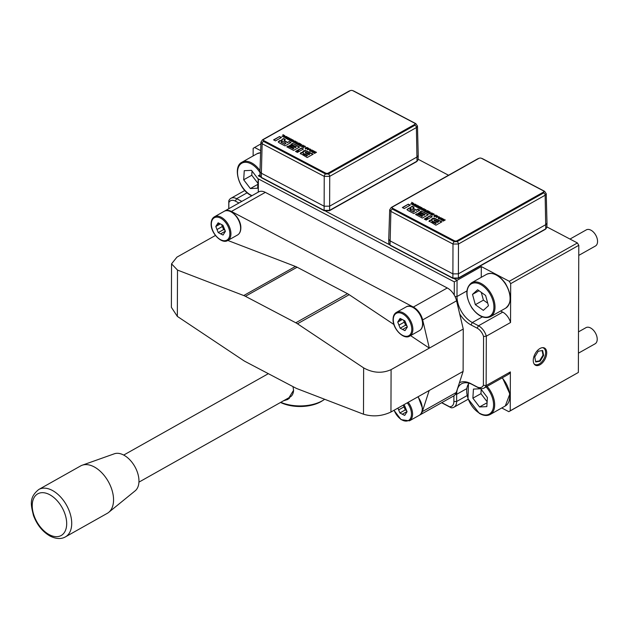 <?xml version="1.0" encoding="UTF-8"?>
<svg xmlns="http://www.w3.org/2000/svg" width="629" height="629" viewBox="0 0 629 629"><rect width="100%" height="100%" fill="white"/><g stroke="black" fill="none" stroke-linecap="round" stroke-linejoin="round"><path stroke-width="0.94" d="M94.035 466.812A27.189 16.472 -119.4 0 0 82.187 465.224A27.189 16.472 -119.4 0 0 80.622 465.94L38.794 489.48A27.189 16.472 60.6 0 1 52.199 490.353A27.189 16.472 60.6 0 1 70.377 514.365A27.189 16.472 60.6 0 1 65.455 536.867L107.292 513.327A27.189 16.472 -119.4 0 0 108.707 512.36A27.189 16.472 -119.4 0 0 111.813 489.519A27.189 16.472 -119.4 0 0 94.035 466.812M108.707 512.36L135.164 490.824A21.362 12.942 -119.4 0 0 137.602 472.882A21.362 12.942 -119.4 0 0 123.638 455.034A21.362 12.942 -119.4 0 0 114.329 453.792L82.187 465.224M138.938 482.144L290.055 397.103A15.536 9.411 -119.4 0 0 293.57 390.743M578.428 353.176L595.081 343.811A9.27 5.614 -119.4 0 0 596.835 336.421A9.27 5.614 -119.4 0 0 591.001 328.204A9.27 5.614 -119.4 0 0 585.984 327.654L578.499 331.868M578.766 255.39L595.419 246.018A9.27 5.614 -119.4 0 0 595.105 234.114A9.27 5.614 -119.4 0 0 586.33 229.86L569.984 239.059M542.803 347.648A9.27 5.386 -62.3 0 1 542.898 347.688L543.495 348.01A9.27 5.386 117.7 0 0 542.418 347.664M533.982 363.719A9.27 5.386 117.7 0 0 534.87 364.419A9.27 5.386 117.7 0 0 543.48 359.552A9.27 5.386 117.7 0 0 543.495 348.01M540.012 348.482A9.71 5.637 117.7 0 0 533.707 357.256A9.71 5.637 117.7 0 0 535.468 365.229A9.71 5.637 117.7 0 0 539.957 364.781A9.71 5.637 117.7 0 0 546.263 356.006A9.71 5.637 117.7 0 0 544.502 348.034A9.71 5.637 117.7 0 0 540.012 348.482M536.639 364.789A9.71 5.637 -62.3 0 1 534.815 364.773M283.561 400.767L287.964 399.399L293.586 390.239L292.972 386.607M280.542 402.466A29.131 15.835 0.2 0 0 320.876 401.703A29.131 15.835 0.2 0 0 322.04 401.003L323.518 400.068A31.073 16.897 0.2 0 0 324.674 399.289M280.793 402.316A31.073 16.897 0.2 0 0 322.284 400.807A31.073 16.897 0.2 0 0 323.518 400.068M289.395 398.448A16.503 10.001 60.6 0 1 287.115 398.762M225.339 231.205L220.645 233.854L223.043 235.034L225.402 231.37L222.957 225.268L220.551 224.01L218.153 222.823L215.786 226.487L220.362 223.916M215.786 226.487L218.239 232.588L223.625 229.561L224.97 230.269M218.239 232.588L220.645 233.854M221.605 224.561L222.367 226.511L216.981 229.546M219.207 223.342L216.942 224.624M223.625 229.561L222.367 226.511M406.987 411.57L402.285 414.212L404.691 415.392L407.049 411.736L404.604 405.634L403.409 405.005M397.921 408.087L399.879 412.946L405.265 409.919L406.617 410.627M399.879 412.946L402.285 414.212M403.307 405.06L404.015 406.869L398.629 409.904M405.265 409.919L404.015 406.869M403.551 320.169L405.563 325.162L406.916 325.877M401.145 318.95L398.88 320.224L397.732 322.095L402.301 319.516M397.732 322.095L400.178 328.196L405.563 325.162M404.305 322.119L398.928 325.146M407.277 326.813L402.584 329.454L404.99 330.642L406.2 328.849L407.348 326.978L406.153 323.927L404.895 320.876L402.497 319.611L400.091 318.431L398.88 320.224M400.178 328.196L402.584 329.454M391.096 369.64L390.947 412.011C381.937 416.241 372.785 416.972 363.483 414.204L363.641 367.886C372.934 373.028 382.086 373.61 391.096 369.64L429.332 348.12L422.657 319.909A13.594 8.24 -119.4 0 0 413.347 307.062L447.274 287.972L265.336 192.364A13.594 8.24 -119.4 0 0 258.629 191.931L224.702 211.022A13.594 8.24 -119.4 0 0 224.443 211.179M447.274 287.972A13.594 8.24 60.6 0 1 454.264 295.072L454.311 281.871L258.37 178.911L258.322 192.097M441.77 402.646L449.609 406.766A9.71 5.881 -119.4 0 0 453.886 401.506L453.91 395.798A13.594 8.24 -119.4 0 0 456.261 392.512L459.422 382.77A23.304 14.121 60.6 0 1 470.775 383.604L476.939 386.835A9.71 5.881 -119.4 0 0 483.394 385.262L483.559 336.499A9.71 5.881 -119.4 0 0 477.144 328.157L470.979 324.926A23.304 14.121 60.6 0 1 459.657 313.832L456.583 300.819A13.594 8.24 -119.4 0 0 454.264 295.072M419.409 415.219A13.594 8.24 -119.4 0 0 419.677 415.077L453.603 395.987A13.594 8.24 -119.4 0 0 453.91 395.798M390.947 412.011L463.109 371.409L463.259 329.03L459.657 313.832M463.109 371.409L459.422 382.77M238.957 203.002L235.301 201.076A9.71 5.881 -119.4 0 0 228.846 202.648L228.822 208.702M215.708 235.796L215.197 235.6L176.961 257.119L171.544 263.858L177.504 270.077L177.339 316.395L171.387 307.329L171.544 263.858M177.339 316.395L243.509 360.503A19.42 11.77 -119.4 0 0 245.184 361.502L295.567 387.975A19.42 11.77 -119.4 0 0 297.25 388.738L363.483 414.204M419.677 415.077A13.594 8.24 -119.4 0 0 422.334 411.602L429.182 390.499M363.641 367.886L297.478 323.786A19.42 11.77 -119.4 0 0 295.795 322.779L245.412 296.306A19.42 11.77 -119.4 0 0 243.73 295.544L177.504 270.077M393.919 324.517L349.174 294.687A19.42 11.77 -119.4 0 0 347.499 293.688L297.116 267.215A19.42 11.77 -119.4 0 0 295.433 266.452L227.832 240.459A13.594 8.24 -119.4 0 0 230.929 233.776A13.594 8.24 -119.4 0 0 225.072 220.205A13.594 8.24 -119.4 0 0 214.473 216.777C212.303 218.066 211.187 220.394 211.124 223.767C210.676 233.233 221.919 244.555 227.8 240.475L237.495 235.018A13.594 8.24 -119.4 0 0 240.624 228.319A13.594 8.24 -119.4 0 0 234.766 214.756A13.594 8.24 -119.4 0 0 224.16 211.328L214.473 216.777M463.259 329.03L429.332 348.12L410.572 335.619M413.347 307.062L231.409 211.462A13.594 8.24 -119.4 0 0 224.702 211.022M325.806 211.25L389.209 244.563M454.563 278.906L457.055 280.219L457 296.518A21.362 12.942 -119.4 0 0 472.332 322.535L478.496 325.775A11.652 7.061 60.6 0 1 486.311 336.161L486.138 385.561A11.652 7.061 60.6 0 1 484.023 388.085A11.652 7.061 60.6 0 1 478.276 387.708L472.12 384.468A21.362 12.942 -119.4 0 0 461.576 383.784A21.362 12.942 -119.4 0 0 456.662 394.312L456.638 401.483A11.652 7.061 60.6 0 1 453.949 407.222A11.652 7.061 60.6 0 1 451.221 407.781L441.613 402.733M509.286 281.289L577.406 242.959L578.798 245.318L510.677 283.655L509.286 281.289L481.295 266.586L454.311 281.871M418.112 159.247L448.54 175.239M546.868 226.912L577.406 242.959M260.886 143.884L253.165 148.334L253.133 155.937M260.665 150.645L254.564 147.445M260.06 174.815L258.322 175.79L260.445 176.906M228.767 208.734L228.791 200.84A11.652 7.061 60.6 0 1 230.906 198.316A11.652 7.061 60.6 0 1 236.653 198.693L241.803 201.398M510.237 410.784L578.358 372.454L508.83 411.68L510.237 410.784L510.371 371.92L486.138 385.561L483.394 385.262M578.798 245.318L578.358 372.454M500.605 311.017L502.728 312.133A11.652 7.061 60.6 0 1 510.544 322.52L510.677 283.655M510.544 322.52L486.311 336.161L483.559 336.499M481.295 266.586L481.256 277.342M501.761 407.969L508.83 411.68M258.267 192.089L258.267 192.136A21.362 12.942 -119.4 0 0 258.267 192.089L258.37 178.911M510.371 371.92A11.652 7.061 60.6 0 1 508.256 374.444L484.023 388.085M543.755 347.751A9.71 5.637 -62.3 0 1 544.8 349.252M228.846 202.648L228.791 200.84M451.221 407.781L449.609 406.766M392.158 207.601L392.158 208.254A1.942 1.054 0.2 0 0 392.748 209.017L454.335 241.379A1.942 1.054 0.2 0 0 457.079 241.355L543.244 192.867A1.942 1.054 0.2 0 0 543.786 192.136L543.786 191.483A1.942 1.054 0.2 0 0 543.189 190.721L481.61 158.366A1.942 1.054 0.2 0 0 478.866 158.382L392.7 206.87A1.942 1.054 0.2 0 0 392.158 207.601A1.942 1.054 0.2 0 0 392.755 208.364L454.335 240.726A1.942 1.054 0.2 0 0 457.079 240.703L543.244 192.215A1.942 1.054 0.2 0 0 543.786 191.483M392.244 209.04A1.942 1.124 -62.3 0 0 390.892 211.399L389.697 209.827L388.73 239.279L389.925 240.773L452.904 273.874L458.392 273.827L545.909 224.584L546.994 223.153L546.231 193.716L545.146 195.218L458.478 243.989A1.942 1.179 -119.4 0 0 457.086 241.654L454.342 241.678L392.244 209.04L392.189 207.554M259.974 171.623L260.084 175.876L261.279 177.362L262.136 143.742L260.941 142.17L259.974 171.623L261.169 173.117L324.147 206.21L329.635 206.163L417.153 156.92L418.23 155.497L417.475 126.059L416.39 127.561L417.011 161.173L418.096 159.758L416.83 161.543A0.778 0.472 -119.4 0 0 417.011 161.173L329.62 210.345A0.778 0.472 60.6 0 1 329.439 210.723L416.83 161.543A0.778 0.472 -119.4 0 1 416.445 161.519M263.402 139.945L263.402 140.597A1.942 1.054 0.2 0 0 263.991 141.36L325.57 173.714A1.942 1.054 0.2 0 0 328.322 173.698L414.487 125.21A1.942 1.054 0.2 0 0 415.03 124.479L415.03 123.827A1.942 1.054 0.2 0 0 414.432 123.064L352.853 90.702A1.942 1.054 0.2 0 0 350.109 90.725L263.944 139.213A1.942 1.054 0.2 0 0 263.402 139.945A1.942 1.054 0.2 0 0 263.999 140.707L325.578 173.069A1.942 1.054 0.2 0 0 328.322 173.046L414.487 124.558A1.942 1.054 0.2 0 0 415.03 123.827M286.517 136.54L283.317 137.043L284.52 135.494L285.409 136.54L286.517 136.54M287.272 139.017L287.712 138.262C289.733 137.853 290.401 138.199 289.717 139.316C287.689 139.724 287.028 139.371 287.712 138.262L287.233 138.852M290.189 138.718L289.717 139.316M291.644 141.093L289.654 140.377L290.622 140.55L292.328 139.591L290.983 140.747L291.644 141.093M296.959 142.028L294.954 143.16L294.569 142.956L295.087 141.619L293.256 142.264L295.268 141.14L295.654 141.344L295.127 142.673L296.959 142.028M300.843 144.072L298.838 145.197L297.336 144.411L298.775 144.835L299.302 144.536L298.248 143.986L300.175 144.049L299.318 143.27L300.843 144.072M304.703 146.093L302.691 147.225L302.305 147.021L302.832 145.684L301 146.337L303.013 145.205L303.398 145.409L302.879 146.746L304.703 146.093M305.482 148.743L305.277 147.894L305.765 148.578L307.164 148.483L307.298 147.721L305.883 147.548L307.581 147.556L307.534 148.672L305.482 148.743L305.529 148.342M305.647 148.082L305.765 148.861M307.038 148.869L307.298 147.721M307.447 147.823L307.534 148.672M309.61 151.188L309.696 149.812L312.479 150.182L310.474 151.314L309.61 150.858L309.696 149.812L309.61 150.858M316.497 152.297L314.492 153.421L314.123 153.232L314.925 152.784L313.973 152.281L312.81 152.54L314.815 151.408L315.184 151.605L314.28 152.116L315.223 152.611L316.497 152.297M284.111 140.393L287.547 142.398L289.096 141.517L291.007 142.524L285.016 145.897L279.26 142.869L278.262 141.808L279.551 140.668L282.106 140.393L281.706 139.827L283.404 138.529L285.314 139.536L284.111 140.393L284.544 141.148L287.547 142.398M278.262 142.138L280.715 140.566L282.091 140.731L281.706 139.827M297.423 152.415L295.512 151.408L296.165 151.039L299.475 151.259L297.423 152.415M300.332 153.562L300.992 152.58L303.312 152.273L302.84 151.581L303.603 150.866L305.435 150.425L313.163 154.168L307.18 157.541L300.292 153.374M300.324 153.885L300.992 152.902L303.288 152.611L302.84 151.731M301.503 148.035L303.414 149.042L299.852 151.046L296.542 150.834L301.503 148.035L303.115 149.207M292.674 143.404L299.601 147.037L293.609 150.41L286.8 146.832L288.192 146.046L293.09 148.625L294.05 148.082L289.403 145.645L290.645 144.945L295.292 147.383L296.251 146.848L291.235 144.214L292.674 143.404L299.302 147.21M281.478 137.515L275.486 140.888L273.584 139.882L279.567 136.517L281.478 137.515M313.832 150.897L312.613 152.438L312.188 152.21L312.534 151.416L310.679 151.424L313.832 150.897M310.616 149.207L307.416 149.71L308.619 148.153L308.682 148.766L310.616 149.207M305.497 146.518L303.123 147.453L305.497 146.518M301.071 146.046L299.082 145.323L300.049 145.503L301.747 144.544L300.41 145.692L301.071 146.046M296 144.033L295.85 143.365L297.234 142.5L297.808 143.373L299.003 143.097L296.99 144.23L295.85 143.042L297.234 142.17L297.273 143.381M295.08 141.038L291.88 141.541L293.083 139.992L293.971 141.038L295.08 141.038M291.416 139.119L289.049 140.055L291.416 139.119M288.397 137.531L286.392 138.663L286.006 138.459L286.533 137.122L284.701 137.767L286.706 136.642L287.091 136.839L286.565 138.176L288.397 137.531M284.324 135.384L281.949 136.328L283.655 135.369L282.901 134.637L284.324 135.384M305.269 152.061L305.458 152.705L308.886 154.498L309.822 153.971L305.269 152.061L305.458 153.028L308.886 154.498M305.269 152.391L305.458 153.028L305.269 152.391M308.886 154.828L309.822 153.971M303.241 153.39L303.327 153.948L306.708 155.725L307.644 155.198L303.241 153.39L303.327 154.278L306.708 155.725M303.241 153.72L303.327 154.278L303.241 153.72M306.708 156.055L307.644 155.198M302.84 151.903L305.427 150.756L312.865 154.333M297.061 150.866L301.503 148.365M295.811 151.565L296.165 151.039M296.165 151.369L298.956 151.55M287.099 146.989L288.192 146.046M288.184 146.376L293.09 148.625M293.09 148.947L294.05 148.082M289.702 145.802L290.645 144.945M290.645 145.268L295.292 147.383M295.292 147.713L296.251 146.848M291.534 144.371L292.674 143.727M281.367 141.674L281.069 142.075L281.619 142.484L284.599 144.057L286.053 143.231L282.901 141.572L281.564 141.556L281.069 142.398L284.599 144.057M284.599 144.379L286.053 143.231M284.111 140.723L284.544 141.148L284.111 140.731M287.539 142.72L289.096 141.517M289.096 141.847L290.708 142.697M281.706 140.149L283.404 138.529M283.404 138.852L285.016 139.701M281.367 141.997L281.069 142.398L281.367 141.997M273.882 140.039L279.567 136.517M279.567 136.839L281.179 137.688M314.421 153.39L314.925 152.784M313.108 152.698L314.815 151.408M315.223 152.611L314.28 152.116M315.223 152.941L316.128 152.1M312.298 152.273L312.534 151.416M312.684 151.471L313.47 150.701M309.696 150.134L310.215 149.922M310.396 150.96L311.835 150.158L310.058 150.001L310.396 150.96L312.181 150.355M310.058 150.001L310.034 151.086M310.058 150.331L310.034 151.102L310.058 150.331M307.597 149.804L308.619 148.153M307.966 149.623L309.146 149.301L308.509 148.963L307.958 149.616M305.482 149.065L305.277 148.216M305.647 148.405L305.765 148.908L305.647 148.405M307.164 148.806L307.298 148.043L307.164 148.806M307.581 147.886L307.974 148.247M303.43 147.611L305.136 146.321M302.415 147.076L302.832 145.692M301.299 146.494L303.013 145.205M302.871 147.068L304.357 145.912M300.049 145.503L299.38 145.157M300.041 145.826L301.747 144.544M300.772 146.211L300.41 145.692M298.775 144.835L297.635 144.238M298.775 145.157L299.585 144.379M299.585 144.701L300.175 144.049M300.544 144.238L299.318 143.27M297.383 142.901L297.273 143.42L297.383 142.901M297.808 143.703L298.633 142.909M296.267 143.2L296.912 143.876L297.541 143.522L296.267 143.2L296.322 143.892M297.541 143.522L296.912 143.876M294.671 143.011L295.087 141.619M293.554 142.421L295.268 141.14M295.135 143.003L296.613 141.847M292.06 141.635L293.083 139.992M292.43 141.454L293.601 141.132L292.965 140.802L292.414 141.446M290.622 140.55L289.961 140.204M290.622 140.88L292.328 139.591M291.345 141.258L290.983 140.747M289.348 140.212L291.054 138.923M287.712 138.584L288.2 138.388M289.631 138.459L290.158 138.883M289.222 139.512L289.348 139.119C289.898 138.349 289.474 138.128 288.082 138.451C287.532 139.221 287.956 139.449 289.348 139.119L289.678 138.844M289.348 139.449L289.733 139.001M288.082 138.451L287.799 139.441M286.109 138.514L286.533 137.122M285 137.924L286.706 136.642M286.572 138.506L288.051 137.35M283.498 137.138L284.52 135.494M283.868 136.957L285.047 136.635L284.41 136.304L283.86 136.949M282.248 136.485L283.655 135.369M284.025 135.557L282.901 134.637M415.274 204.197L412.074 204.708L413.284 203.151L414.173 204.197L415.274 204.197M416.028 206.674L416.469 205.919C418.489 205.51 419.158 205.856 418.474 206.972C416.453 207.381 415.785 207.035 416.469 205.919L415.997 206.516M418.945 206.383L418.474 206.972M420.408 208.749L418.411 208.034L419.378 208.215L421.084 207.256L419.747 208.403L420.408 208.749M425.715 209.685L423.71 210.817L423.325 210.613L423.844 209.276L422.02 209.929L424.025 208.797L424.41 209.001L423.891 210.338L425.715 209.685M429.599 211.729L427.594 212.861L426.092 212.067L427.531 212.492L428.058 212.201L427.005 211.643L428.931 211.706L428.082 210.927L429.599 211.729M433.46 213.758L431.455 214.882L431.069 214.686L431.588 213.349L429.756 213.994L431.769 212.869L432.154 213.066L431.628 214.403L433.46 213.758M434.238 216.4L434.034 215.55L434.521 216.242L435.921 216.14L436.054 215.377L434.639 215.204L436.337 215.22L436.29 216.337L434.238 216.4L434.034 215.55L434.285 216.006M434.403 215.739L434.521 216.518M435.795 216.533L436.054 215.377M436.204 215.48L436.29 216.337M438.366 218.845L438.452 217.469L441.244 217.846L439.231 218.978L438.366 218.522L438.452 217.469L438.366 218.522M445.253 219.953L443.248 221.086L442.879 220.889L443.681 220.441L441.566 220.197L443.571 219.073L443.94 219.262L443.036 219.773L443.988 220.268L445.253 219.953M412.868 208.05L416.304 210.055L417.86 209.182L419.763 210.18L413.78 213.553L408.017 210.526L407.018 209.473L409.479 207.9L410.863 208.057L410.462 207.484L412.168 206.186L414.071 207.193L412.868 208.05L413.3 208.804L416.304 210.055M407.018 209.795L409.471 208.223L410.847 208.388L410.462 207.484M426.179 220.071L424.268 219.065L428.231 218.916L426.179 220.071M429.088 221.219L429.749 220.236L432.068 219.938L431.596 219.238L432.359 218.53L434.191 218.09L441.928 221.825L435.936 225.198L429.049 221.038M429.088 221.55L429.749 220.567L432.068 220.26L431.596 219.395M430.26 215.7L432.17 216.698L428.608 218.703L425.298 218.491L430.26 215.7L431.871 216.871M421.438 211.061L428.357 214.701L422.366 218.066L415.557 214.489L416.948 213.711L421.847 216.282L422.806 215.739L418.167 213.302L419.401 212.602L424.048 215.047L425.007 214.505L419.991 211.871L421.438 211.061L428.058 214.866M410.234 205.18L404.25 208.545L402.34 207.539L408.323 204.173L410.234 205.18M442.588 218.554L441.369 220.095L440.945 219.875L441.291 219.073L439.435 219.081L442.588 218.554M439.372 216.863L436.172 217.367L437.383 215.818L438.271 216.863L439.372 216.863M434.254 214.174L431.887 215.11L434.254 214.174M429.827 213.703L427.838 212.987L428.805 213.16L430.503 212.201L429.167 213.357L429.827 213.703M425.463 210.919L425.99 210.157L426.564 211.037L427.759 210.762L425.754 211.887L424.756 211.368L424.606 210.699L425.99 209.834L426.03 211.045M424.756 211.368L424.606 210.699L425.456 210.919M423.836 208.694L420.636 209.205L421.839 207.649L422.727 208.694L423.836 208.694M420.18 206.776L417.805 207.712L420.18 206.776M417.161 205.188L415.148 206.32L414.763 206.115L415.282 204.779L413.457 205.431L415.462 204.299L415.848 204.504L415.321 205.832L417.161 205.188M413.08 203.049L410.706 203.985L412.412 203.025L411.657 202.302L413.08 203.049M434.026 219.718L434.222 220.362L437.642 222.163L438.578 221.636L434.026 219.718L434.214 220.685L437.642 222.163M434.026 220.048L434.214 220.685L434.026 220.048M437.642 222.485L438.578 221.636M431.997 221.046L432.084 221.612L435.465 223.381L436.4 222.863L431.997 221.046L432.084 221.935L435.465 223.381M431.997 221.377L432.084 221.935L431.997 221.377M435.465 223.712L436.4 222.863M431.596 219.568L434.191 218.412L441.621 221.998M425.817 218.522L430.26 216.022M424.567 219.222L424.921 218.703M424.921 219.026L427.712 219.207M415.855 214.646L416.948 213.711M416.948 214.033L421.847 216.282M421.847 216.612L422.806 215.739M418.466 213.459L419.401 212.602M419.401 212.932L424.048 215.047M424.048 215.37L425.007 214.505M420.29 212.028L421.43 211.383M410.124 209.331L409.825 209.732L410.375 210.141L413.355 211.714L414.81 210.896L411.657 209.237L410.124 209.331L409.825 210.055L410.375 210.471L413.355 211.714M413.355 212.036L414.81 210.896M412.868 208.38L413.3 208.804L412.868 208.388M416.304 210.385L417.86 209.182M417.853 209.504L419.464 210.353M410.462 207.806L412.168 206.186M412.16 206.516L413.772 207.358M410.124 209.654L409.825 210.055L410.124 209.654M402.639 207.696L408.323 204.173M408.323 204.496L409.935 205.345M443.178 221.046L443.681 220.441M441.865 220.354L443.571 219.073M443.988 220.268L443.036 219.773M443.98 220.598L444.892 219.765M441.055 219.93L441.291 219.073M441.44 219.128L442.226 218.365M438.452 217.799L438.971 217.579M439.152 218.625L440.591 217.815L438.814 217.665L439.152 218.625L440.945 218.011M438.814 217.665L438.79 218.743M438.814 217.988L438.79 218.758L438.814 217.988M436.353 217.461L437.383 215.818M436.723 217.28L437.902 216.958L437.265 216.628L436.715 217.272M434.238 216.73L434.034 215.873M434.403 216.069L434.521 216.565L434.403 216.069M435.921 216.47L436.054 215.708L435.921 216.47M436.337 215.543L436.73 215.904M432.186 215.267L433.892 213.986M431.172 214.741L431.588 213.349M430.055 214.151L431.769 212.869M431.636 214.733L433.114 213.577M428.805 213.16L428.137 212.814M428.805 213.49L430.503 212.201M429.528 213.868L429.167 213.357M427.531 212.492L426.391 211.894M427.531 212.822L428.341 212.036M428.341 212.366L428.931 211.706M429.3 211.894L428.082 210.927M426.147 210.558L426.03 211.077L426.147 210.558M426.564 211.36L427.398 210.566M424.756 211.69L424.606 211.022M425.023 210.864L425.676 211.541L426.297 211.187L425.023 210.864L425.078 211.548M426.297 211.187L425.676 211.541M423.427 210.668L423.852 209.284M422.318 210.086L424.025 208.797M423.891 210.66L425.369 209.504M420.817 209.3L421.839 207.649M421.171 209.371L422.366 208.797L421.729 208.458L421.186 209.371M419.378 208.215L418.717 207.861M419.378 208.537L421.084 207.256M420.101 208.922L419.747 208.403M418.104 207.869L419.81 206.587M416.469 206.249L416.964 206.053M418.387 206.115L418.914 206.54M417.978 207.169L418.104 206.784C418.655 206.013 418.23 205.785 416.838 206.115C416.288 206.886 416.712 207.106 418.104 206.784L418.434 206.501M418.104 207.106L418.497 206.658M416.838 206.115L416.555 207.106M414.873 206.17L415.289 204.787M413.756 205.589L415.462 204.299M415.321 206.155L416.807 205.007M412.254 204.802L413.284 203.151M412.624 204.614L413.803 204.299L413.167 203.961L412.616 204.614M411.004 204.142L412.412 203.025M412.781 203.214L411.657 202.302M542.135 350.565L543.016 355.133L539.548 360.865L535.633 361.541M543.016 355.133L543.621 355.448L542.654 350.479L538.227 351.241L534.752 356.981L535.711 361.95L540.146 361.18L543.621 355.448M539.548 360.865L540.146 361.18M534.87 364.419L534.273 364.105A9.27 5.386 -62.3 0 1 534.186 364.049M472.505 294.38L475.351 304.688L483.324 310.364L488.45 305.749L485.596 295.441L477.623 289.757L472.505 294.38L478.991 290.732M481.279 292.359L483.426 300.143L487.75 303.217M483.426 300.143L475.351 304.688M472.866 398.196L479.565 406.963L486.83 406.617L487.396 397.512L480.705 388.746L473.44 389.092L472.866 398.196L480.949 393.652L487.137 401.75M481.209 389.414L480.949 393.652M487.074 402.733L479.565 406.963M243.682 179.792L250.381 188.558L257.646 188.22L258.212 179.108L251.521 170.349L244.256 170.687L243.682 179.792L251.765 175.247L257.953 183.346M252.025 171.009L251.765 175.247M257.89 184.328L250.381 188.558M49.534 494.614A23.902 14.483 -119.4 0 0 32.236 505.622A23.902 14.483 -119.4 0 0 49.392 534.729A23.902 14.483 -119.4 0 0 66.69 523.721A23.902 14.483 -119.4 0 0 49.534 494.614M260.005 170.624A19.42 11.77 -119.4 0 0 252.481 163.375A19.42 11.77 -119.4 0 0 241.968 162.227C232.675 166.465 238.336 188.519 250.138 194.959L251.734 195.808M259.997 172.582A18.642 11.298 -119.4 0 0 251.899 164.311A18.642 11.298 -119.4 0 0 237.55 171.363A18.642 11.298 -119.4 0 0 250.004 194.597A18.642 11.298 -119.4 0 0 252.032 195.643M260.595 152.784A19.42 11.77 -119.4 0 0 257.041 153.735L241.968 162.227M469.053 383.218A18.642 11.298 -119.4 0 0 468.031 398.361A18.642 11.298 -119.4 0 0 479.188 412.994A18.642 11.298 -119.4 0 0 493.097 408.716A18.642 11.298 -119.4 0 0 486.099 386.914M489.889 291.754A19.42 11.77 -119.4 0 0 471.491 282.838C465.177 288.176 465.295 296.526 471.852 307.88C478.126 316.285 484.354 319.218 490.534 316.686A19.42 11.77 -119.4 0 0 489.889 291.754M488.992 292.375A18.642 11.298 -119.4 0 0 470.083 284.717A18.642 11.298 -119.4 0 0 471.954 307.746A18.642 11.298 -119.4 0 0 490.864 315.412A18.642 11.298 -119.4 0 0 488.992 292.375M486.571 274.346C492.751 271.814 498.978 274.747 505.252 283.152C511.809 294.506 511.927 302.856 505.614 308.202A19.42 11.77 -119.4 0 0 504.969 283.27A19.42 11.77 -119.4 0 0 486.571 274.346L471.491 282.838M418.167 396.695L422.491 408.386C422.421 411.759 421.304 414.094 419.142 415.376L409.448 420.832A13.594 8.24 -119.4 0 0 412.577 414.134A13.594 8.24 -119.4 0 0 408.213 402.301M394.131 410.218A12.816 7.768 -119.4 0 0 404.502 420.919A12.816 7.768 -119.4 0 0 411.476 414.141A12.816 7.768 -119.4 0 0 407.246 402.843M419.142 415.376A13.594 8.24 -119.4 0 0 422.271 408.677A13.594 8.24 -119.4 0 0 417.9 396.844M229.837 233.784A12.816 7.768 -119.4 0 0 220.637 218.169A12.816 7.768 -119.4 0 0 211.36 224.073A12.816 7.768 -119.4 0 0 220.559 239.688A12.816 7.768 -119.4 0 0 229.837 233.784M422.57 323.927A13.594 8.24 -119.4 0 0 416.705 310.356A13.594 8.24 -119.4 0 0 406.106 306.928C411.987 302.856 423.231 314.17 422.782 323.636C422.719 327.009 421.603 329.337 419.433 330.626A13.594 8.24 -119.4 0 0 422.57 323.927M412.876 329.384A13.594 8.24 -119.4 0 0 407.01 315.813A13.594 8.24 -119.4 0 0 396.412 312.385C394.249 313.674 393.133 316.002 393.062 319.375C392.614 328.841 403.857 340.155 409.746 336.083A13.594 8.24 -119.4 0 0 412.876 329.384M411.775 329.392A12.816 7.768 -119.4 0 0 402.576 313.777A12.816 7.768 -119.4 0 0 393.298 319.681A12.816 7.768 -119.4 0 0 402.497 335.296A12.816 7.768 -119.4 0 0 411.775 329.392M295.433 266.452L243.73 295.544M297.116 267.215L245.412 296.306M347.499 293.688L295.795 322.779M349.174 294.687L297.478 323.786M231.409 211.462L265.336 192.364M422.657 319.909L456.583 300.819M422.334 411.602L456.261 392.512M393.282 319.084A13.594 8.24 -119.4 0 0 393.306 319.925M211.336 223.476A13.594 8.24 -119.4 0 0 211.36 224.317M502.728 312.133L478.496 325.775L477.144 328.157M482.364 316.89L472.332 322.535L470.979 324.926M466.891 290.952L457 296.518L455.042 296.534M247.158 192.773L236.653 198.693L235.301 201.076M467.064 395.61L456.638 401.483L453.886 401.506M466.553 388.746L456.662 394.312L455.388 394.32M478.276 387.708L476.939 386.835M472.12 384.468L470.775 383.604M543.7 191.389L543.755 192.883L457.086 241.654M392.158 207.539A1.942 1.179 -119.4 0 0 391.23 207.491L477.898 158.72A1.942 1.179 60.6 0 1 478.425 158.634M388.73 239.279L388.84 243.533L390.035 245.027L390.892 211.399L452.99 244.036A1.942 1.124 117.7 0 1 454.342 241.678M543.755 192.883A1.942 1.179 60.6 0 1 545.146 195.218L545.768 228.83L546.853 227.415L545.587 229.2A0.778 0.472 -119.4 0 0 545.768 228.83L458.376 278.01A0.778 0.472 60.6 0 1 458.203 278.38L545.587 229.2A0.778 0.472 -119.4 0 1 545.201 229.176M482.058 158.602A1.942 1.124 -62.3 0 1 482.498 158.673L544.596 191.302A1.942 1.124 117.7 0 0 543.77 191.358M452.904 273.874L452.99 244.036L458.478 243.989L458.376 278.01L452.888 278.049L452.904 273.874M453.423 278.388A0.778 0.448 -62.3 0 1 453.061 278.427L390.208 245.396A0.778 0.448 117.7 0 1 390.035 245.027L452.888 278.049A0.778 0.448 -62.3 0 0 453.061 278.427L458.203 278.38M324.132 210.393L324.234 176.372L329.722 176.332L329.62 210.345L324.132 210.393L261.279 177.362A0.778 0.448 117.7 0 0 261.452 177.74L324.305 210.762A0.778 0.448 -62.3 0 1 324.132 210.393M328.33 173.997A1.942 1.179 -119.4 0 1 329.722 176.332L416.39 127.561A1.942 1.179 60.6 0 0 414.991 125.226L328.33 173.997L325.586 174.013A1.942 1.124 117.7 0 0 324.234 176.372L262.136 143.742A1.942 1.124 -62.3 0 1 263.488 141.383L263.433 139.89M263.402 139.874A1.942 1.179 -119.4 0 0 262.474 139.827L349.134 91.056A1.942 1.179 60.6 0 1 349.661 90.977M353.301 90.938A1.942 1.124 -62.3 0 1 353.742 91.008L415.84 123.646A1.942 1.124 117.7 0 0 415.014 123.693M414.943 123.732L414.991 125.226M325.586 174.013L263.488 141.383M324.666 210.731A0.778 0.448 -62.3 0 1 324.305 210.762L329.439 210.723M325.57 173.714L325.578 173.069M328.322 173.698L328.322 173.046M263.991 141.36L263.999 140.707M414.487 125.21L414.487 124.558M454.335 241.379L454.335 240.726M457.079 241.355L457.079 240.703M392.748 209.017L392.755 208.364M543.244 192.867L543.244 192.215M502.414 377.738L509.852 393.935L505.276 405.988A19.42 11.77 -119.4 0 0 502.154 377.88M505.276 405.988L490.195 414.48A19.42 11.77 -119.4 0 0 487.074 386.363M38.794 489.48C28.494 497.712 31.143 505.441 33.439 515.403C36.969 524.869 42.575 531.796 50.249 536.167C56.201 539.045 61.272 539.281 65.455 536.867M268.347 373.673L123.701 455.066M257.041 153.735L260.595 152.737M468.495 383.069L468 398.77L479.322 413.355C483.426 415.761 487.05 416.131 490.195 414.48M224.16 211.328C230.049 207.248 241.292 218.562 240.844 228.028C240.773 231.401 239.657 233.729 237.495 235.018M406.106 306.928L396.412 312.385M419.433 330.626L409.746 336.083M393.982 410.305L401.082 419.645L409.448 420.832M244.83 190.477L230.906 198.316M468.165 399.226L453.949 407.222M477.898 158.72L479.117 158.264M481.444 158.288L482.498 158.673M391.23 207.491L389.697 209.827M546.994 223.153L546.853 227.415M544.596 191.302L546.231 193.716M390.208 245.396L388.84 243.533M418.23 155.497L418.096 159.75M349.134 91.056L350.361 90.607M352.688 90.623L353.742 91.008M415.84 123.646L417.475 126.059M262.474 139.827L260.941 142.17M261.452 177.74L260.084 175.876M505.614 308.202L490.534 316.686"/></g></svg>
